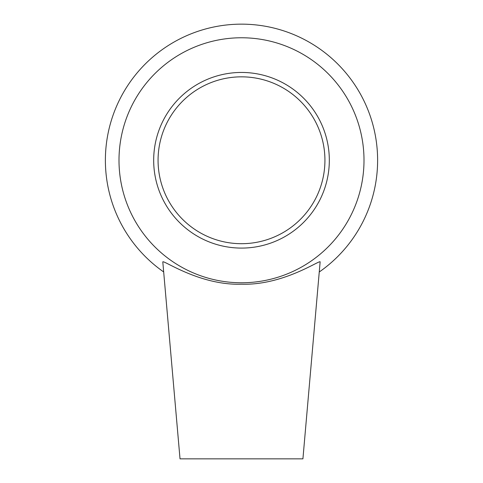 <?xml version="1.0" encoding="UTF-8"?>
<svg xmlns="http://www.w3.org/2000/svg" width="483" height="483" viewBox="0 0 483 483"><rect width="100%" height="100%" fill="white"/><g stroke="black" fill="none" stroke-linecap="round" stroke-linejoin="round"><path stroke-width="0.72" d="M302.919 458.85L180.026 458.85L162.807 262.028C162.173 258.876 199.147 285.586 241.506 284.203C282.688 285.501 318.834 260.385 320.144 261.804L302.919 458.85M319.323 271.941A136.115 136.115 0 0 0 343.25 69.854A136.115 136.115 0 0 0 139.75 69.854A136.115 136.115 0 0 0 163.677 271.941M241.5 282.772A122.507 122.507 0 0 0 347.591 99.015A122.507 122.507 0 0 0 135.409 99.015A122.507 122.507 0 0 0 241.5 282.772M241.5 248.087A87.815 87.815 0 0 0 317.554 116.361A87.815 87.815 0 0 0 165.446 116.361A87.815 87.815 0 0 0 241.5 248.087M241.5 243.698A83.426 83.426 0 0 0 313.751 118.552A83.426 83.426 0 0 0 169.249 118.552A83.426 83.426 0 0 0 241.5 243.698"/></g></svg>

